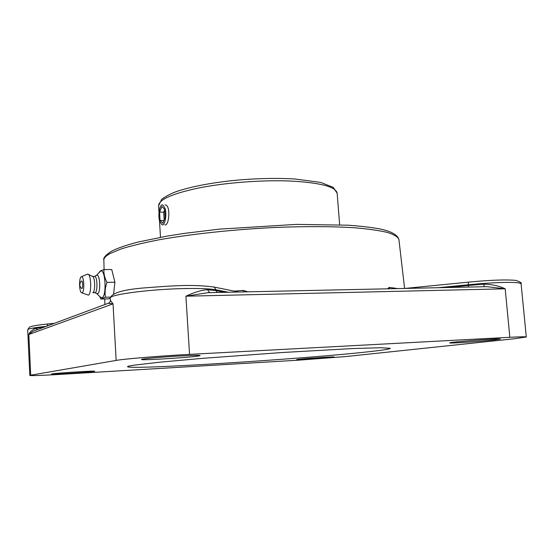 <?xml version="1.0" encoding="UTF-8"?>
<svg xmlns="http://www.w3.org/2000/svg" width="554" height="554" viewBox="0 0 554 554"><rect width="100%" height="100%" fill="white"/><g stroke="black" fill="none" stroke-linecap="round" stroke-linejoin="round"><path stroke-width="0.83" d="M36.516 329.962L37.201 328.023C32.804 329.249 30.013 331.41 28.822 334.498L32.776 331.354L35.047 330.509M108.217 303.301L113.037 303.841L110.343 300.344L110.225 298.204C108.175 294.686 150.397 289.077 185.417 288.551C200.084 288.315 210.34 288.745 216.185 289.839L228.477 292.249M484.383 286.716L483.614 284.16L468.414 285.455L468.511 287.062M209.696 292.651L207.431 289.694C201.337 290.137 194.156 292.311 185.902 296.196L207.868 292.692L486.848 286.667L505.193 288.807C498.981 285.836 491.793 284.292 483.614 284.16M116.153 360.419C124.186 358.909 160.639 355.883 189.551 354.373L509.846 337.296C520.58 336.742 526.058 336.638 526.3 336.998L514.022 338.785L345.938 356.541L299.333 360.121L61.058 374.338C41.862 375.46 31.446 375.834 29.805 375.467L30.705 375.21L28.822 334.498L113.037 303.841L116.153 360.419L30.705 375.21M368.95 351.714C305.261 358.874 130.045 370.072 127.503 366.706C127.462 366.346 129.698 365.827 134.213 365.148L159.573 362.212L201.891 358.403L282.208 352.51L352.884 348.549L381.007 347.718L390.321 348.327C389.898 349.068 382.772 350.197 368.95 351.714M247.77 291.826L243.344 290.414L234.197 291.141M397.772 288.592L389.227 287.381L387.571 288.807M389.227 287.381L389.753 288.766M243.407 291.923L243.344 290.414M52.034 373.902C56.598 373.036 96.105 370.578 94.699 371.235C95.655 371.81 50.781 374.746 51.46 374.054L52.034 373.902M306.307 359.29L296.681 359.629C295.545 359.207 335.101 356.388 334.09 356.97L306.307 359.29M494.175 339.941C480.207 341.479 448.92 343.556 449.723 342.891C447.964 342.171 501.557 338.072 500.297 339.034L494.175 339.941M181.421 355.903C193.291 355.294 199.516 355.176 200.077 355.557C201.241 356.714 140.661 360.772 141.478 359.47C140.605 358.888 162.959 356.873 181.421 355.903M110.329 297.117L105.412 297.235C104.671 292.332 105.198 287.381 106.97 282.367C104.692 278.087 103.667 273.828 103.91 269.597L100.71 270.733L99.18 272.499M103.91 269.597L111.749 269.528L114.879 282.242L113.625 293.752M114.879 282.242L106.97 282.367M110.225 298.232L108.626 298.848L100.87 299.028L105.412 297.235M99.699 296.48L100.87 299.028M99.45 272.333L100.558 271.141C105.412 267.998 106.97 296.466 101.991 297.747L100.198 296.986L96.812 293.565M81.306 281.162L81.452 281.023C83.038 280.005 83.031 290.206 81.445 288.35C79.291 285.906 79.298 283.461 81.452 281.023M96.659 275.324L96.874 275.255C100.094 274.147 100.876 292.831 97.642 293.682L94.762 292.713M94.395 276.37L94.734 276.37C97.421 276.591 97.795 291.986 95.136 292.664L92.788 292.741M87.123 274.278L88.28 274.313C91.424 276.148 91.507 294.396 88.384 295.137L81.777 292.803M82.096 292.747L81.459 292.678C79.09 291.501 78.917 277.554 81.265 276.765L81.473 276.695C84.111 275.885 84.741 292.006 82.096 292.747M92.435 276.391L92.774 276.557C95.246 278.004 95.309 292.11 92.843 292.713M164.926 204.938L165.452 204.952C170.847 205.52 169.178 226.427 164.746 224.876M159.69 221.406C157.696 215.194 159.739 203.83 162.717 204.883L165.002 208.228C167.052 214.467 164.953 225.935 162.017 224.841L159.69 221.406M160.078 220.437L159.58 212.14L161.816 206.517L164.607 209.225L165.12 217.639L162.834 223.234L160.078 220.437L163.949 220.499M164.642 209.89L163.7 212.224L164.171 219.959M159.58 212.14L163.7 212.224M43.932 327.206L37.201 328.023M438.228 287.713L468.352 284.749L468.414 285.455L447.466 287.519M216.933 292.498L216.24 290.656L207.431 289.694M224.855 292.325L216.24 290.656L214.391 287.124L213.186 286.875M189.551 354.373L185.902 296.196L505.193 288.807L509.846 337.296M103.861 260.158L103.854 260.068C103.813 258.012 105.953 255.796 110.281 253.434L121.194 248.919C131.09 245.838 143.583 242.818 158.666 239.861C190.708 234.093 233.262 229.501 274.639 227.493C305.344 226.226 333.238 226.378 355.225 227.819C368.715 228.996 379.511 230.554 387.613 232.493C394.102 234.598 397.862 236.911 398.901 239.439L398.908 239.522M29.805 375.467L27.7 329.782L29.404 327.192C30.262 326.721 32.485 325.572 47.893 323.965L54.389 323.314L47.893 323.965L46.896 326.105M27.7 329.782C28.005 328.757 34.175 327.615 46.211 326.354M32.547 328.155L37.18 328.529M405.099 288.433L468.345 282.138C489.985 280.061 505.767 279.479 515.698 280.379C520.185 281.827 521.993 282.983 521.099 283.849C520.788 282.734 515.282 282.256 504.576 282.422C494.043 282.651 481.966 283.426 468.352 284.749L468.4 282.131M158.998 212.653L158.583 205.763C158.839 199.502 172.502 193.519 199.578 187.806C225.977 182.633 261.793 179.918 289.624 180.999C320.164 182.612 336.001 186.698 337.151 193.277L339.65 224.758M110.343 300.344C110.565 301.141 110.08 302.041 108.889 303.052L35.068 330.503M104.083 269.597L103.854 260.068C103.023 258.102 105.468 255.207 111.195 251.398C117.275 248.192 126.381 245.041 138.507 241.959L167.391 236.052L184.53 233.366L219.1 229.162L296.591 224.391L348.237 225.208C360.55 226.101 370.993 227.327 379.573 228.871C391.041 231.233 397.481 234.751 398.901 239.439L404.607 288.44M104.775 298.938L104.907 304.534M238.594 292.027L214.391 287.124C192.875 284.091 172.031 285.822 147.731 287.644C124.054 289.285 111.548 292.803 110.225 298.204M468.352 282.138L405.05 288.433M526.3 336.998L521.099 283.849M99.214 272.464L99.429 271.765M96.514 275.393L100.26 271.335M81.473 276.695L87.553 274.091M92.774 276.557L88.28 274.313M94.734 276.37L92.449 276.398M94.457 276.356L96.874 275.255M159.476 220.596L160.487 237.285M158.583 205.763L161.657 199.322C166.172 196.012 171.331 193.346 177.121 191.324C190.687 186.85 208.38 183.353 230.208 180.839C251.855 178.54 273.157 177.896 294.119 178.907L320.669 182.398L333.286 187.384L337.151 193.277"/></g></svg>
